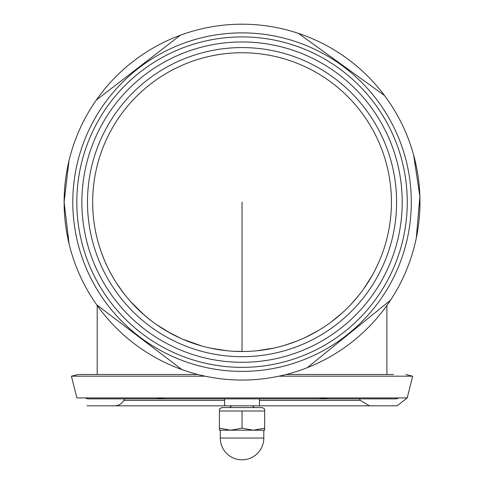 <?xml version="1.0" encoding="UTF-8"?>
<svg xmlns="http://www.w3.org/2000/svg" width="484" height="484" viewBox="0 0 484 484"><rect width="100%" height="100%" fill="white"/><g stroke="black" fill="none" stroke-linecap="round" stroke-linejoin="round"><path stroke-width="0.73" d="M156.072 397.921L164.85 398.864L87.586 398.864L85.196 397.921M398.889 397.921L396.505 398.864L319.24 398.864L328.013 397.921M229.858 407.57L231.6 405.828M397.092 405.828L86.993 405.828L397.092 405.828L407.226 397.921L76.859 397.921L71.426 376.195L205.162 376.195M407.226 397.921L412.664 376.195L278.929 376.195M259.454 400.371L360.29 400.371L359.473 398.864L378.924 398.864L114.617 398.864M393.45 374.489L286.219 374.489M197.865 374.489L78.178 374.489L71.426 376.195M114.617 405.828A10.448 10.448 0 0 0 123.801 400.371L224.637 400.371M219.409 408.98L219.409 411.001L219.409 408.98L221.847 407.57L262.237 407.57L264.675 408.98L264.675 411.001L219.409 411.001L219.409 408.98L219.409 428.183L230.729 430.203L219.409 430.203L219.409 428.183M253.362 430.203L264.675 428.183L264.675 430.203L230.729 430.203L242.042 428.183L253.362 430.203L263.804 430.203L263.804 438.038L220.281 438.038A21.762 21.762 0 0 0 242.042 459.8A21.762 21.762 0 0 0 263.804 438.038M264.675 408.98L264.675 428.183M242.042 411.001L242.042 428.183M220.281 438.038L220.281 430.203L230.729 430.203M386.897 374.489L386.897 305.464M167.059 331.328L181.197 338.552A149.381 149.381 0 0 0 182.468 339.115L201.786 345.981A149.381 149.381 0 0 0 210.963 348.238L226.851 350.737A149.381 149.381 0 0 0 232.707 351.215L243.954 351.499M256.883 350.773L273.66 348.123M284.78 345.267L295.869 341.474M305.38 337.415L318.526 330.445M331.08 322.078L342.164 312.991M350.954 304.363L358.245 296.002M363.508 289.081L372.123 275.565M375.33 269.576L378.373 263.193M380.545 258.093L381.495 255.673M382.372 253.332L382.602 252.702M242.042 351.511L242.042 202.131L242.042 351.511A149.381 149.381 0 0 1 92.668 202.131A149.381 149.381 0 0 1 242.042 52.75A149.381 149.381 0 0 1 391.423 202.131A149.381 149.381 0 0 1 242.042 351.511A149.381 149.381 0 0 1 92.668 202.131A149.381 149.381 0 0 1 242.042 52.75A149.381 149.381 0 0 1 391.423 202.131A149.381 149.381 0 0 1 242.042 351.511L241.776 351.511M170.072 333.028L156.235 324.401A149.381 149.381 0 0 1 149.986 319.767L141.37 312.489M144.274 315.072L130.728 301.744A149.381 149.381 0 0 1 124.775 294.659L119.173 287.085M122.966 292.324L116.317 282.795A149.381 149.381 0 0 1 113.516 278.258L110.376 272.68M107.121 266.236L105.034 261.656A149.381 149.381 0 0 1 104.786 261.07L102.239 254.747M101.586 252.975L101.41 252.497M242.042 52.75A149.381 149.381 0 0 0 101.368 252.376L102.293 254.893M106.171 264.197L107.339 266.696A149.381 149.381 0 0 0 108.549 269.158L111.084 273.992M213.432 348.74L216.626 349.333M286.395 344.771L280.206 346.55M69.067 243.815L64.112 202.131A177.93 177.93 0 0 1 242.042 24.2A177.93 177.93 0 0 1 419.973 202.131A177.93 177.93 0 0 1 242.042 380.061A177.93 177.93 0 0 1 64.112 202.131A177.93 177.93 0 0 1 242.042 24.2A177.93 177.93 0 0 1 419.973 202.131A177.93 177.93 0 0 1 242.042 380.061A177.93 177.93 0 0 1 64.112 202.131L69.006 160.676M242.042 36.911A165.219 165.219 0 0 1 385.131 284.743A165.219 165.219 0 0 1 98.96 284.743A165.219 165.219 0 0 1 242.042 36.911M242.042 41.957A160.174 160.174 0 0 1 380.757 282.214A160.174 160.174 0 0 1 103.328 282.214A160.174 160.174 0 0 1 242.042 41.957M87.483 202.131A154.559 154.559 0 0 1 319.325 68.28A154.559 154.559 0 0 1 319.325 335.981A154.559 154.559 0 0 1 87.483 202.131M242.042 32.876A169.255 169.255 0 0 1 411.297 202.131A169.255 169.255 0 0 1 242.042 371.385A169.255 169.255 0 0 1 72.794 202.131A169.255 169.255 0 0 1 242.042 32.876M252.491 405.828L254.233 407.57M224.637 398.864L224.637 405.828M259.454 398.864L259.454 405.828M405.907 374.489L412.664 376.195M124.618 398.864L123.801 400.371M360.29 400.371L369.467 405.828M97.193 374.489L97.193 305.464M96.286 100.085L180.411 35.217M298.404 33.36L384.526 95.56M413.693 155.261L419.888 196.54L416.246 238.358M390.509 300.195L307.358 367.64M181.96 369.613L96.733 304.811"/></g></svg>
